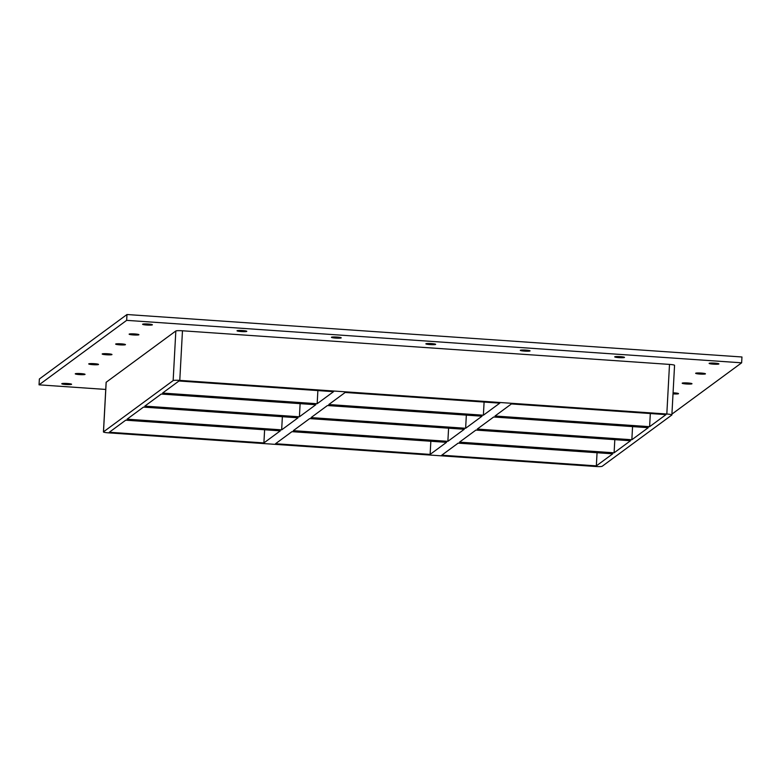 <?xml version="1.0" encoding="UTF-8"?>
<svg xmlns="http://www.w3.org/2000/svg" width="781" height="781" viewBox="0 0 781 781"><rect width="100%" height="100%" fill="white"/><g stroke="black" fill="none" stroke-linecap="round" stroke-linejoin="round"><path stroke-width="1.17" d="M66.004 384.506A4.901 0.537 3.1 0 1 61.787 383.735A4.901 0.537 3.1 0 1 67.361 383.5A4.901 0.537 3.1 0 1 71.579 384.272A4.901 0.537 3.1 0 1 66.004 384.506M241.231 331.554A4.901 0.537 3.1 0 1 237.024 330.783A4.901 0.537 3.1 0 1 242.588 330.548A4.901 0.537 3.1 0 1 246.806 331.32A4.901 0.537 3.1 0 1 241.231 331.554M335.654 338.075A4.901 0.537 3.1 0 1 331.437 337.304A4.901 0.537 3.1 0 1 337.011 337.07A4.901 0.537 3.1 0 1 341.229 337.831A4.901 0.537 3.1 0 1 335.654 338.075M430.077 344.587A4.901 0.537 3.1 0 1 425.86 343.825A4.901 0.537 3.1 0 1 431.434 343.591A4.901 0.537 3.1 0 1 435.652 344.353A4.901 0.537 3.1 0 1 430.077 344.587M524.5 351.108A4.901 0.537 3.1 0 1 520.283 350.347A4.901 0.537 3.1 0 1 525.857 350.113A4.901 0.537 3.1 0 1 530.074 350.874A4.901 0.537 3.1 0 1 524.5 351.108M618.923 357.63A4.901 0.537 3.1 0 1 614.706 356.868A4.901 0.537 3.1 0 1 620.28 356.634A4.901 0.537 3.1 0 1 624.497 357.395A4.901 0.537 3.1 0 1 618.923 357.63M79.467 374.597A4.901 0.537 3.1 0 1 75.259 373.826A4.901 0.537 3.1 0 1 80.833 373.591A4.901 0.537 3.1 0 1 85.041 374.353A4.901 0.537 3.1 0 1 79.467 374.597M92.939 364.678A4.901 0.537 3.1 0 1 88.722 363.917A4.901 0.537 3.1 0 1 94.296 363.682A4.901 0.537 3.1 0 1 98.513 364.444A4.901 0.537 3.1 0 1 92.939 364.678M673.066 392.814A4.901 0.537 3.1 0 1 674.296 392.882A4.901 0.537 3.1 0 1 678.513 393.653A4.901 0.537 3.1 0 1 673.007 393.888M106.401 354.769A4.901 0.537 3.1 0 1 102.194 353.998A4.901 0.537 3.1 0 1 107.768 353.764A4.901 0.537 3.1 0 1 111.976 354.535A4.901 0.537 3.1 0 1 106.401 354.769M686.401 383.979A4.901 0.537 3.1 0 1 682.194 383.207A4.901 0.537 3.1 0 1 687.768 382.973A4.901 0.537 3.1 0 1 691.976 383.735A4.901 0.537 3.1 0 1 686.401 383.979M119.874 344.86A4.901 0.537 3.1 0 1 115.656 344.089A4.901 0.537 3.1 0 1 121.231 343.855A4.901 0.537 3.1 0 1 125.448 344.616A4.901 0.537 3.1 0 1 119.874 344.86M699.874 374.06A4.901 0.537 3.1 0 1 695.656 373.298A4.901 0.537 3.1 0 1 701.231 373.064A4.901 0.537 3.1 0 1 705.448 373.826A4.901 0.537 3.1 0 1 699.874 374.06M133.346 334.942A4.901 0.537 3.1 0 1 129.129 334.18A4.901 0.537 3.1 0 1 134.703 333.946A4.901 0.537 3.1 0 1 138.92 334.707A4.901 0.537 3.1 0 1 133.346 334.942M146.808 325.033A4.901 0.537 3.1 0 1 142.601 324.271A4.901 0.537 3.1 0 1 148.175 324.027A4.901 0.537 3.1 0 1 152.383 324.798A4.901 0.537 3.1 0 1 146.808 325.033M713.346 364.151A4.901 0.537 3.1 0 1 709.128 363.38A4.901 0.537 3.1 0 1 714.703 363.145A4.901 0.537 3.1 0 1 718.91 363.917A4.901 0.537 3.1 0 1 713.346 364.151M430.126 454.405L275.537 443.725L291.928 431.668L446.517 442.339L430.126 454.405L430.839 441.255M447.874 441.333L293.285 430.663L309.676 418.596L464.275 429.277L447.874 441.333L448.587 428.193M483.38 415.209L328.791 404.529L345.182 392.462L499.781 403.142L483.38 415.209L484.093 402.059M465.632 428.271L311.043 417.601L327.434 405.534L482.023 416.205L465.632 428.271L466.345 415.121M441.753 455.206L458.144 443.139L612.743 453.82L596.342 465.876L441.753 455.206M495.017 416.009L511.409 403.943L665.998 414.613L649.607 426.68L495.017 416.009M459.511 442.144L475.902 430.077L630.492 440.748L614.1 452.814L459.511 442.144M477.259 429.072L493.651 417.005L648.25 427.685L631.849 439.752L477.259 429.072M597.055 452.736L596.342 465.876M650.319 413.539L649.607 426.68M632.561 426.602L631.849 439.752M614.813 439.664L614.1 452.814M175.832 330.978L173.148 380.591A5.877 0.654 3.1 0 1 179.776 380.386L182.471 330.783A5.877 0.654 -176.9 0 0 175.832 330.978L106.187 382.241A5.877 0.654 -176.9 0 0 106.128 382.329L103.443 431.932A5.877 0.654 3.1 0 1 103.492 431.854L106.187 382.241M173.148 380.591L103.492 431.854M674.501 365.41A5.877 0.654 -176.9 0 0 674.559 365.323A5.877 0.654 -176.9 0 0 669.502 364.405L666.818 414.018A5.877 0.654 3.1 0 1 671.875 414.936A5.877 0.654 3.1 0 1 671.816 415.023L602.161 466.286A5.877 0.654 3.1 0 1 595.532 466.482L108.491 432.85A5.877 0.654 3.1 0 1 103.443 431.932M666.818 414.018L179.776 380.386M263.9 442.925L109.311 432.254L125.702 420.188L280.291 430.858L263.9 442.925L264.613 429.775M143.46 407.116L298.049 417.796L281.658 429.862L127.069 419.182L143.46 407.116M161.208 394.054L315.797 404.734L299.406 416.79L144.817 406.12L161.208 394.054M162.575 393.058L178.966 380.991L333.555 391.662L317.164 403.728L162.575 393.058M317.877 390.578L317.164 403.728M300.119 403.65L299.406 416.79M281.658 429.862L282.371 416.712M671.914 414.125L741.638 362.814L126.659 320.356L39.05 384.838L105.738 389.436M669.502 364.405L182.471 330.783M741.638 362.814L741.95 356.985L126.981 314.518L39.362 379L39.05 384.838M126.981 314.518L126.659 320.356M671.875 414.936L674.559 365.323"/></g></svg>

